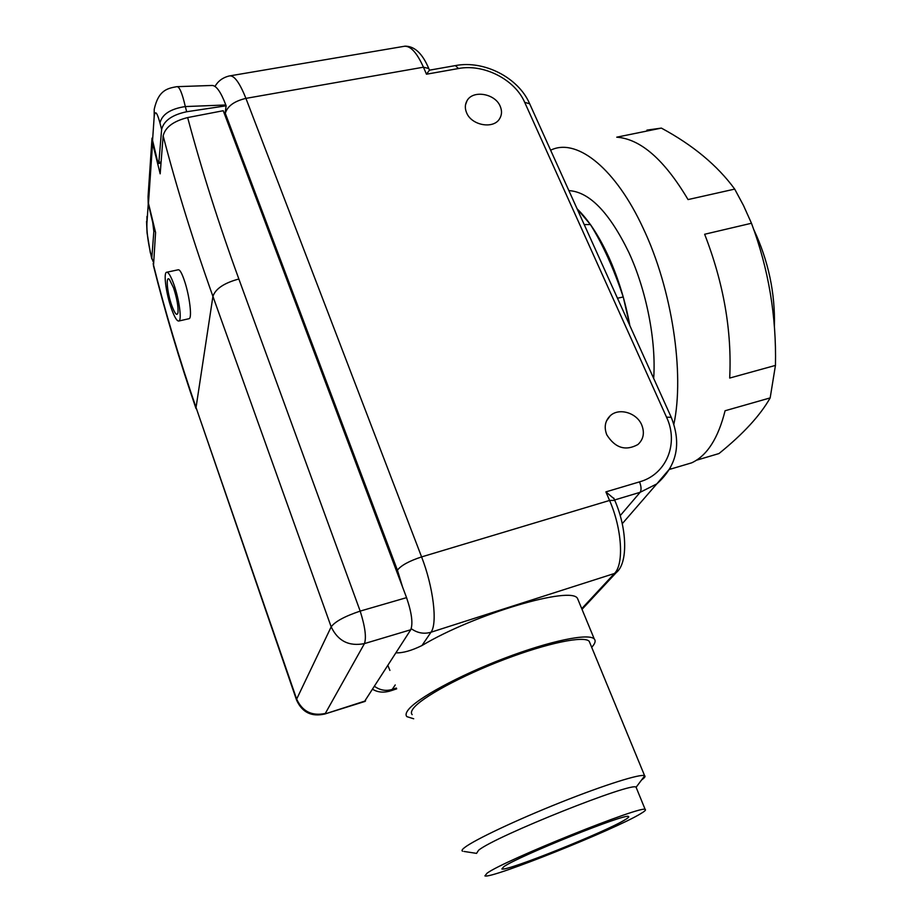 <?xml version="1.0" encoding="UTF-8"?>
<svg xmlns="http://www.w3.org/2000/svg" width="922" height="922" viewBox="0 0 922 922"><rect width="100%" height="100%" fill="white"/><g stroke="black" fill="none" stroke-linecap="round" stroke-linejoin="round"><path stroke-width="1.38" d="M625.162 819.704C605.985 831.725 505.971 871.797 501.879 868.973L503.769 866.726C517.761 856.48 626.937 812.628 628.516 816.523C629.3 816.823 628.182 817.883 625.162 819.704M487.081 873.18C503.815 860.572 643.602 804.399 645.193 809.504C646.207 809.908 644.697 811.302 640.675 813.688C615.642 829.166 490.539 879.288 484.914 875.9L487.081 873.18M463.985 851.444L476.559 853.38L478.564 850.268C494.757 836.461 633.99 780.946 636.099 787.284L636.411 788.045M462.567 851.225L462.464 851.167C461.473 850.672 462.164 849.473 464.55 847.606C474.035 840.046 516.285 820.05 560.611 802.405C604.97 784.714 641.009 773.477 644.616 775.713L644.72 775.771C645.642 776.405 644.593 777.811 641.574 779.989M412.169 714.642C410.878 713.259 411.235 711.231 413.229 708.557C421.147 697.666 461.219 675.838 504.495 659.414C547.783 642.922 584.214 635.535 589.216 641.309L590.011 643.256M584.214 224.565L590.426 224.553C602.619 244.042 613.556 268.187 623.237 296.976L629.876 325.685C625.347 301.148 618.305 278.248 608.739 256.996C599.081 235.997 588.547 219.943 577.114 208.856L590.426 224.553C603.887 243.708 614.824 267.841 623.237 296.976L617.475 298.221M606.791 434.827C615.193 448.057 625.577 451.296 637.92 444.531C643.521 439.31 644.789 432.787 641.735 424.961C636.745 412.676 618.8 407.443 610.191 415.81C605.028 420.939 603.898 427.278 606.791 434.827M466.578 112.703C471.453 125.473 493.57 129.449 499.62 118.719C501.914 114.962 502.121 110.824 500.22 106.33C495.206 93.491 472.859 89.676 467.016 100.752C464.93 104.393 464.792 108.381 466.578 112.703M396.091 652.845C402.902 653.087 411.523 650.655 421.965 645.538C474.703 613.925 571.917 585.424 577.564 598.562L594.287 639.015C589.008 632.895 550.422 640.709 504.484 658.227C458.557 675.665 416.156 698.807 407.939 710.274C405.876 713.075 405.53 715.195 406.879 716.648L413.69 718.768M591.693 647.313C595.105 643.614 595.969 640.859 594.287 639.015M578.543 600.925L577.564 598.562M389.902 670.398L387.955 665.649M605.892 491.887L639.534 481.872C666.641 474.369 678.984 443.321 666.525 417.159L524.699 102.354C514.925 79.511 483.796 63.583 458.476 68.528L426.471 74.209L423.452 67.191L245.92 98.377L421.596 556.911L609.569 500.45L605.892 491.887L614.064 498.756M426.471 74.209L429.456 70.176L428.753 68.505L423.452 67.191C416.479 51.747 409.702 44.844 403.121 46.492L230.454 75.765M753.677 229.359C768.395 260.73 775.287 293.092 774.388 326.469M148.926 196.501L148.05 196.651L148.2 203.416L152.718 222.409L153.836 231.422L155.242 231.157M153.271 261.975L151.807 258.068L153.836 231.422M151.807 258.909L150.367 252.179C147.843 240.803 146.679 231.261 146.898 223.573L146.967 216.416M151.807 258.068L150.367 252.179M225.821 104.981L226.132 105.8L186.682 111.746L185.31 106.56C170.547 108.819 162.099 114.282 159.967 122.983C156.913 111.862 154.988 109.868 154.158 116.99L154.228 109.257C158.561 89.964 167.493 88.374 176.805 86.68C179.329 86.299 182.164 92.926 185.31 106.56L225.821 104.981C220.923 92.085 216.359 85.573 212.118 85.458L177.439 86.656M186.682 111.746C172.137 114.824 163.782 120.736 161.627 129.483L159.967 122.983M161.627 129.483L158.78 163.459L157.339 160.336L152.015 138.116L148.05 196.651M224.495 114.04L397.808 572.769L397.255 572.942M225.014 113.959L226.132 105.8M401.888 585.251L397.808 572.769M173.912 284.506C170.754 275.805 168.265 271.736 166.421 272.301C163.367 273.454 166.271 294.199 171.4 308.582C174.558 317.387 177.082 321.524 178.972 320.983C181.991 319.969 179.156 299.097 173.912 284.506M171.734 305.378C174.892 313.906 176.989 316.338 177.992 312.65C178.407 306.6 176.932 298.336 173.555 287.871L169.441 279.481C165.545 274.998 167.159 292.689 171.734 305.378M166.94 272.197L178.084 269.812C179.79 269.27 182.06 273.373 184.896 282.12C189.632 296.757 192.179 317.664 189.194 318.666L178.972 320.983M223.239 110.721L187.65 117.567C201.561 169.648 218.629 223.47 238.856 279.009L360.179 611.102L406.556 597.64L223.239 110.721M196.029 408.607C179.283 359.845 165.096 312.258 153.49 265.836L155.576 232.505L148.465 203.301L152.579 143.152L160.174 173.82L163.148 135.891C165.222 127.271 173.394 121.162 187.65 117.567M406.556 597.64C411.731 612.807 413.125 623.526 410.751 629.761L364.432 701.607M324.29 714.17L365.585 700.858M410.751 629.761L364.455 643.591C366.53 637.471 365.1 626.637 360.179 611.102C344.667 616.334 334.997 621.578 331.182 626.845L212.924 296.388L196.04 407.501L296.654 699.095L331.182 626.845C337.901 641.032 348.989 646.61 364.455 643.591L325.305 713.455C311.89 716.256 302.347 711.473 296.654 699.095L296.677 700.351C302.324 712.522 311.728 717.062 324.901 713.974M661.374 128.1C692.998 145.146 717.443 165.487 734.707 189.102L688.043 199.578C664.416 159.783 640.652 138.98 616.749 137.182L661.374 128.1L646.944 130.106M681.98 465.714L691.684 462.832C707.024 455.756 718.157 438.399 725.084 410.751L770.17 397.901L775.448 365.412L729.694 378.055C732.01 331.205 723.666 283.285 704.65 234.257L751.476 223.251L743.489 205.491L734.707 189.102M568.886 190.612C589.377 191.857 609.338 212.406 628.769 252.282C646.46 290.372 656.314 340.91 653.675 378.377M550.595 150.125L552.808 149.249C578.29 139.141 615.931 169.037 643.302 228.506C672.069 289.105 684.677 373.422 673.878 424.189M696.387 460.251L718.976 453.555C743.19 433.985 760.258 415.43 770.17 397.901M751.476 223.251C768.545 268.89 776.531 316.281 775.448 365.412M402.649 587.268L397.417 570.188L225.152 112.945M581.736 608.67L614.467 573.472L430.977 632.238L421.965 645.538M395.25 684.942L392.207 689.426L396.379 688.043M620.206 515.652L640.133 492.302L614.594 499.978M670.409 467.973L656.775 483.912L640.133 492.302C641.528 489.997 641.32 486.528 639.534 481.872M374.724 686.475C380.164 690.301 385.995 691.281 392.207 689.426L389.326 691.304M215.056 86.299C218.122 81.044 222.755 77.609 228.979 76.019C233.773 74.647 239.42 82.093 245.92 98.377C234.292 101.132 227.423 106.122 225.302 113.337M618.189 570.511L614.467 573.472C624.159 564.183 622.016 528.652 609.569 500.45L614.767 500.369M397.417 570.188C401.012 565.474 409.068 561.049 421.596 556.911C433.34 586.934 437.72 623.606 430.977 632.238C423.993 634.255 417.412 633.068 411.258 628.7M666.525 417.159L671.251 417.32M524.699 102.354L529.677 103.783M458.476 68.528L455.41 65.589L429.456 70.176M428.961 69.012L428.753 68.505C422.472 53.522 414.531 46.077 404.931 46.158M148.258 203.67L146.898 223.573M152.545 140.697L154.158 116.99M159.114 162.307L161.108 161.961M238.856 279.009C224.138 282.985 215.494 288.782 212.924 296.388C193.228 241.195 176.644 187.696 163.148 135.891M153.133 263.6C164.819 310.345 179.11 358.312 196.04 407.501L296.469 699.775M645.193 809.504L636.099 787.284L644.72 775.771M644.616 775.713L589.216 641.309M455.722 65.531C484.246 60.149 518.256 77.655 529.482 103.368L671.135 417.067C681.773 443.643 676.979 465.933 656.775 483.912L622.235 523.719M396.679 688.849L390.893 690.762C384.025 692.918 378.008 692.468 372.857 689.414M613.775 498.076L614.651 500.116C627.064 527.983 628.331 563.1 616.242 572.608L582.024 609.338M465.495 104.878L467.016 100.752M606.503 420.916L610.191 415.81M150.378 253.02L147.047 232.782L146.552 221.384M161.016 163.079L158.78 163.459M324.844 713.997L365.054 701.412M691.684 462.832L669.626 469.379"/></g></svg>
